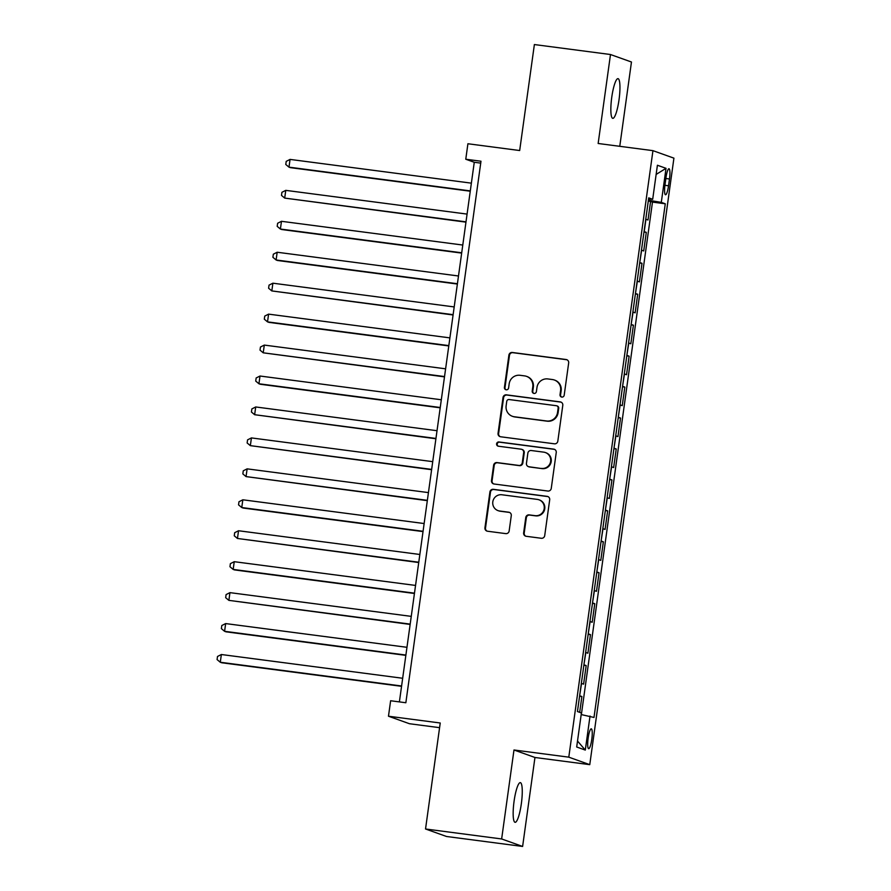 <?xml version="1.0" encoding="UTF-8"?>
<svg xmlns="http://www.w3.org/2000/svg" width="891" height="891" viewBox="0 0 891 891"><rect width="100%" height="100%" fill="white"/><g stroke="black" fill="none" stroke-linecap="round" stroke-linejoin="round"><path stroke-width="1.34" d="M561.809 397.074A2.15 2.105 -70.3 0 0 564.192 395.225L568.67 362.949A3.074 3.007 -70.3 0 0 566.108 359.519L512.314 352.48A3.074 3.007 -70.3 0 0 508.906 355.13L504.429 387.396A2.15 2.105 -70.3 0 0 506.222 389.801A2.15 2.105 -70.3 0 0 508.605 387.941L509.184 383.765A9.823 9.634 -70.3 0 1 520.099 375.3L524.587 375.891A9.823 9.634 -70.3 0 1 532.796 386.861L532.217 391.038A2.15 2.105 -70.3 0 0 534.01 393.432A2.15 2.105 -70.3 0 0 536.404 391.583L536.983 387.407A9.823 9.634 -70.3 0 1 547.898 378.942L552.375 379.533A9.823 9.634 -70.3 0 1 560.595 390.503L560.016 394.68A2.15 2.105 -70.3 0 0 561.809 397.074M521.335 803.771A20.014 3.764 97.5 0 0 520.311 782.632A20.014 3.764 97.5 0 0 514.085 801.176A20.014 3.764 97.5 0 0 515.109 822.315A20.014 3.764 97.5 0 0 521.335 803.771M619.022 99.792A20.014 3.764 97.5 0 0 617.998 78.653A20.014 3.764 97.5 0 0 611.772 97.197A20.014 3.764 97.5 0 0 612.796 118.336A20.014 3.764 97.5 0 0 619.022 99.792M591.78 739.396A10.001 1.882 97.5 0 0 591.268 728.827A10.001 1.882 97.5 0 0 588.149 738.104A10.001 1.882 97.5 0 0 588.673 748.674A10.001 1.882 97.5 0 0 591.78 739.396M523.641 532.863A3.074 3.007 -70.3 0 0 526.213 536.293L541.305 538.275A3.074 3.007 -70.3 0 0 544.713 535.625L549.691 499.784A3.074 3.007 -70.3 0 0 547.119 496.354L493.324 489.315A3.074 3.007 -70.3 0 0 489.916 491.955L484.938 527.795A3.074 3.007 -70.3 0 0 487.511 531.225L505.743 533.62A3.074 3.007 -70.3 0 0 509.151 530.969L511.278 515.633A3.074 3.007 -70.3 0 0 508.705 512.202L499.673 511.022A8.208 8.052 -70.3 0 1 492.968 500.998A8.208 8.052 -70.3 0 1 501.923 494.772L537.34 499.405A8.208 8.052 -70.3 0 1 544.045 509.418A8.208 8.052 -70.3 0 1 535.079 515.655L529.187 514.887A3.074 3.007 -70.3 0 0 525.768 517.526L523.641 532.863L524.209 533.074A3.074 3.007 -70.3 0 0 525.89 536.237M619.768 146.313L631.463 62.014L610.491 54.518L534.377 44.55L519.676 150.534L467.909 143.752L465.77 159.233L480.984 161.226L405.85 702.743L390.626 700.749L388.476 716.219L409.448 723.726L439.586 727.669M501.644 838.954L522.616 846.45L534.956 757.484L513.984 749.988L501.644 838.954L425.53 828.986L440.232 723.002L388.476 716.219M513.984 749.988L568.792 757.161L652.947 150.657L673.919 158.153L589.764 764.656L568.792 757.161M610.491 54.518L598.151 143.484L652.947 150.657M554.414 443.807A3.074 3.007 -70.3 0 0 557.822 441.168L562.789 405.327A3.074 3.007 -70.3 0 0 560.227 401.897L506.433 394.847A3.074 3.007 -70.3 0 0 503.025 397.497L498.047 433.338A3.074 3.007 -70.3 0 0 500.619 436.768L554.414 443.807M556.24 452.55L551.262 488.391A3.074 3.007 -70.3 0 1 547.854 491.041L494.06 484.002A3.074 3.007 -70.3 0 1 491.498 480.572L493.625 465.225A3.074 3.007 -70.3 0 1 497.033 462.585L518.852 465.436A3.074 3.007 -70.3 0 0 522.26 462.797L523.674 452.617A3.074 3.007 -70.3 0 0 521.101 449.187L498.392 446.213A2.15 2.105 -70.3 0 1 496.643 443.595A2.15 2.105 -70.3 0 1 498.982 441.969L553.667 449.12A3.074 3.007 -70.3 0 1 556.24 452.55M522.616 846.45L446.502 836.482L425.53 828.986M579.696 712.343L581.879 696.539L579.562 696.227M579.64 695.737L581.533 683.419L583.605 684.154L586.178 665.588L583.861 665.287M583.928 664.797L585.821 652.468L587.893 653.214L590.477 634.648L588.16 634.347M588.227 633.846L590.12 621.528L592.192 622.274L594.765 603.708L592.448 603.396M592.515 602.906L594.42 590.588L596.48 591.323L599.064 572.757L596.747 572.456M596.814 571.966L598.707 559.637L600.779 560.383L603.352 541.817L601.035 541.516M601.102 541.015L603.007 528.697L605.067 529.432L607.651 510.866L605.334 510.565M605.401 510.075L607.294 497.757L609.366 498.492L611.939 479.926L609.622 479.625M609.689 479.124L611.594 466.806L613.654 467.552L616.238 448.986L613.921 448.674M613.988 448.184L615.881 435.866L617.953 436.601L620.526 418.035L618.209 417.734M618.276 417.244L620.181 404.926L622.241 405.661L624.825 387.095L622.508 386.794M622.575 386.293L624.468 373.975L626.54 374.721L629.113 356.155L626.796 355.843M626.863 355.353L628.768 343.035L630.828 343.77L633.412 325.204L631.095 324.903M631.162 324.413L633.055 312.084L635.127 312.83L637.7 294.264L635.383 293.963M635.461 293.462L637.355 281.144L639.426 281.879L641.999 263.313L639.682 263.012M639.749 262.522L641.643 250.204L643.714 250.939L646.287 232.373L644.048 231.571M643.97 232.072L646.287 232.373M665.967 177.721L665.031 184.537A9.69 1.827 97.5 0 0 665.521 194.773A9.69 1.827 97.5 0 0 668.54 185.785L669.486 178.98A9.69 1.827 97.5 0 0 668.985 168.744A9.69 1.827 97.5 0 0 665.967 177.721M581.188 714.56L593.996 717.455L665.276 203.783L661.3 202.368L648.392 200.219M590.031 716.041L585.298 750.077L576.689 746.992L581.411 712.956L577.446 711.53L648.726 197.869L652.691 199.283L657.413 165.247L666.023 168.321L661.3 202.368M581.366 714.593L652.479 202.112L650.586 201.433L648.013 219.999L645.763 219.197M639.927 262.578L641.999 263.313M635.639 293.518L637.7 294.264M631.34 324.469L633.412 325.204M627.052 355.409L629.113 356.155M622.753 386.349L624.825 387.095M618.454 417.3L620.526 418.035M614.166 448.24L616.238 448.986M609.867 479.191L611.939 479.926M605.579 510.131L607.651 510.866M601.28 541.071L603.352 541.817M596.992 572.022L599.064 572.757M592.693 602.962L594.765 603.708M588.405 633.902L590.477 634.648M584.106 664.853L586.178 665.588M579.818 695.793L581.879 696.539M534.956 757.484L589.764 764.656M465.77 159.233L474.268 162.273L399.391 701.896M480.728 163.12L474.268 162.273M648.269 201.121L650.586 201.433M652.479 202.112L665.276 203.783M648.57 198.96L652.691 199.283M656.144 174.424L666.023 168.321M585.298 750.077L577.513 741.034M561.675 397.052A2.15 2.105 -70.3 0 1 560.573 394.88L561.163 390.704A9.823 9.634 -70.3 0 0 554.904 380.201L554.336 380M526.536 376.358L527.104 376.559A9.823 9.634 -70.3 0 1 533.364 387.062L532.785 391.238A2.15 2.105 -70.3 0 0 533.876 393.41M566.999 359.786A3.074 3.007 -70.3 0 0 566.676 359.73L512.882 352.68A3.074 3.007 -70.3 0 0 509.474 355.331L504.997 387.596A2.15 2.105 -70.3 0 0 506.088 389.779M561.118 402.153A3.074 3.007 -70.3 0 0 560.795 402.097L507.001 395.058A3.074 3.007 -70.3 0 0 503.593 397.698L498.615 433.538A3.074 3.007 -70.3 0 0 500.296 436.701M558.145 408.111A2.15 2.105 -70.3 0 0 556.352 405.717L509.129 399.536A2.15 2.105 -70.3 0 0 506.745 401.384L506.133 405.795A9.823 9.634 -70.3 0 0 514.352 416.765L546.629 420.986A9.823 9.634 -70.3 0 0 557.532 412.522L558.145 408.111L558.713 408.323A2.15 2.105 -70.3 0 0 557.343 406.018L556.775 405.817M512.392 416.286L512.96 416.487A9.823 9.634 -70.3 0 0 514.909 416.966L514.352 416.765M558.713 408.323L558.1 412.722A9.823 9.634 -70.3 0 1 547.185 421.187L514.909 416.966M521.714 449.342L522.282 449.543A3.074 3.007 -70.3 0 1 524.242 452.817L522.828 462.997A3.074 3.007 -70.3 0 1 519.42 465.648L497.601 462.785A3.074 3.007 -70.3 0 0 494.193 465.436L492.066 480.772A3.074 3.007 -70.3 0 0 493.737 483.936M554.558 449.387A3.074 3.007 -70.3 0 0 554.235 449.331L499.55 442.17A2.15 2.105 -70.3 0 0 498.258 446.191M541.494 468.41A8.208 8.052 -70.3 0 0 545.381 452.55A8.208 8.052 -70.3 0 0 543.744 452.149L531.27 450.523A3.074 3.007 -70.3 0 0 527.862 453.163L526.447 463.342A3.074 3.007 -70.3 0 0 529.009 466.773L542.051 468.61A8.208 8.052 -70.3 0 0 545.949 452.751L545.381 452.55M528.396 466.628L528.964 466.828A3.074 3.007 -70.3 0 0 529.577 466.973L529.009 466.773M542.051 468.61L529.577 466.973M538.977 499.795L539.545 500.007A8.208 8.052 -70.3 0 1 535.647 515.856L529.744 515.087A3.074 3.007 -70.3 0 0 526.336 517.727L524.209 533.074M498.036 510.621L498.604 510.821A8.208 8.052 -70.3 0 0 500.241 511.222L499.673 511.022M509.596 512.47A3.074 3.007 -70.3 0 0 509.273 512.403L500.241 511.222M548.01 496.621A3.074 3.007 -70.3 0 0 547.687 496.554L493.892 489.515A3.074 3.007 -70.3 0 0 490.484 492.166L485.506 528.007A3.074 3.007 -70.3 0 0 487.188 531.17M471.372 183.156L290.065 159.411L288.985 167.152L290.41 167.653L470.248 191.209M290.065 159.411L286.211 161.371L285.777 164.467L288.985 167.152L470.292 190.897M467.073 214.096L285.766 190.362L284.697 198.092L465.96 222.149M285.766 190.362L281.912 192.311L281.489 195.407L284.697 198.092L466.004 221.837M462.785 245.047L281.478 221.302L280.398 229.043L281.823 229.544L461.661 253.1M281.478 221.302L277.624 223.262L277.19 226.347L280.398 229.043L461.705 252.777M458.486 275.987L277.179 252.242L276.11 259.983L277.524 260.495L457.373 284.04M277.179 252.242L273.325 254.202L272.902 257.299L276.11 259.983L457.417 283.728M454.198 306.927L272.891 283.193L271.811 290.923L453.074 314.98M272.891 283.193L269.037 285.142L268.603 288.239L271.811 290.923L453.118 314.668M449.899 337.878L268.592 314.133L267.523 321.874L268.937 322.375L448.786 345.931M268.592 314.133L264.738 316.093L264.315 319.19L267.523 321.874L448.83 345.608M445.6 368.818L264.304 345.084L263.224 352.814L444.486 376.871M264.304 345.084L260.45 347.033L260.016 350.13L263.224 352.814L444.531 376.559M441.312 399.769L260.005 376.024L258.936 383.765L260.35 384.266L440.199 407.811M260.005 376.024L256.151 377.973L255.717 381.07L258.936 383.765L440.243 407.499M437.013 430.709L255.717 406.964L254.637 414.705L435.899 438.762M255.717 406.964L251.852 408.924L251.429 412.021L254.637 414.705L435.944 438.439M432.725 461.649L251.418 437.915L250.349 445.645L431.612 469.702M251.418 437.915L247.564 439.864L247.13 442.961L250.349 445.645L431.656 469.39M428.426 492.6L247.13 468.855L246.05 476.596L427.312 500.653M247.13 468.855L243.265 470.816L242.842 473.901L246.05 476.596L427.357 500.33M424.138 523.54L242.831 499.795L241.762 507.536L243.176 508.048L423.025 531.593M242.831 499.795L238.977 501.756L238.543 504.852L241.762 507.536L423.058 531.281M419.839 554.48L238.532 530.746L237.463 538.476L418.725 562.533M238.532 530.746L234.678 532.695L234.255 535.792L237.463 538.476L418.77 562.221M415.551 585.432L234.244 561.686L233.175 569.427L234.589 569.928L414.426 593.484M234.244 561.686L230.39 563.647L229.956 566.732L233.175 569.427L414.471 593.161M411.252 616.372L229.945 592.638L228.876 600.367L410.138 624.424M229.945 592.638L226.091 594.587L225.668 597.683L228.876 600.367L410.183 624.112M406.964 647.312L225.657 623.577L224.588 631.307L226.002 631.819L405.839 655.364M225.657 623.577L221.803 625.527L221.369 628.623L224.588 631.307L405.884 655.052M402.665 678.263L221.358 654.517L220.289 662.258L221.703 662.759L401.551 686.315M221.358 654.517L217.504 656.478L217.081 659.574L220.289 662.258L401.596 685.992M644.226 231.638L645.942 219.253M665.867 178.512L669.486 178.98M664.92 185.317L668.54 185.785M561.163 390.704L560.595 390.503M532.785 391.238L532.217 391.038M533.364 387.062L532.796 386.861M504.997 387.596L504.429 387.396M509.474 355.331L508.906 355.13M512.882 352.68L512.314 352.48M566.676 359.73L566.108 359.519M560.573 394.88L560.016 394.68M498.615 433.538L498.047 433.338M503.593 397.698L503.025 397.497M507.001 395.058L506.433 394.847M560.795 402.097L560.227 401.897M547.185 421.187L546.629 420.986M558.1 412.722L557.532 412.522M492.066 480.772L491.498 480.572M494.193 465.436L493.625 465.225M497.601 462.785L497.033 462.585M519.42 465.648L518.852 465.436M522.828 462.997L522.26 462.797M524.242 452.817L523.674 452.617M499.55 442.17L498.982 441.969M554.235 449.331L553.667 449.12M526.336 517.727L525.768 517.526M529.744 515.087L529.187 514.887M535.647 515.856L535.079 515.655M509.273 512.403L508.705 512.202M485.506 528.007L484.938 527.795M490.484 492.166L489.916 491.955M493.892 489.515L493.324 489.315M547.687 496.554L547.119 496.354"/></g></svg>
